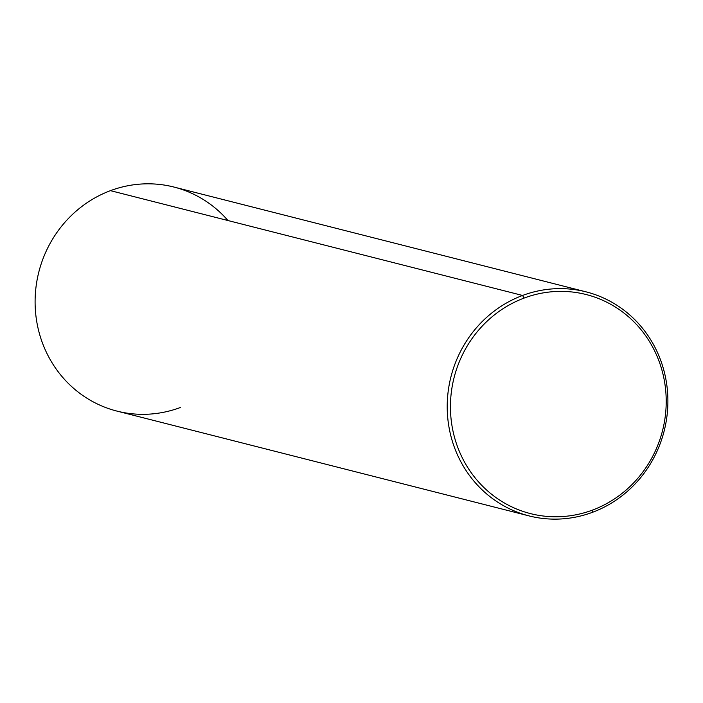 <?xml version="1.0" encoding="UTF-8"?>
<svg xmlns="http://www.w3.org/2000/svg" width="703" height="703" viewBox="0 0 703 703"><rect width="100%" height="100%" fill="white"/><g stroke="black" fill="none" stroke-linecap="round" stroke-linejoin="round"><path stroke-width="1.05" d="M227.974 220.54A115.591 109.993 104.3 0 0 110.459 190.654A115.591 109.993 104.3 0 0 40.792 338.196A115.591 109.993 104.3 0 0 180.425 407.485M522.575 295.462A115.591 109.993 104.3 0 0 447.266 410.157A115.591 109.993 104.3 0 0 529.069 515.905A115.591 109.993 104.3 0 0 592.541 512.294A115.591 109.993 104.3 0 0 667.85 397.608A115.591 109.993 104.3 0 0 586.047 291.85A115.591 109.993 104.3 0 0 522.575 295.462L110.459 190.654L522.575 295.462A115.591 109.993 -75.7 0 1 662.208 364.752A115.591 109.993 -75.7 0 1 592.541 512.294L592.532 510.079A113.025 107.55 -75.7 0 1 456.001 442.328A113.025 107.55 -75.7 0 1 524.113 298.072A113.025 107.55 -75.7 0 1 660.644 365.815A113.025 107.55 -75.7 0 1 592.532 510.079A113.025 107.55 104.3 0 0 660.644 365.815A113.025 107.55 104.3 0 0 524.113 298.072L522.575 295.462L524.113 298.072A113.025 107.55 104.3 0 0 456.001 442.328A113.025 107.55 104.3 0 0 592.532 510.079L592.541 512.294A115.591 109.993 -75.7 0 1 452.908 443.004A115.591 109.993 -75.7 0 1 522.575 295.462M529.069 515.905L116.953 411.097A115.591 109.993 -75.7 0 1 35.15 305.348A115.591 109.993 -75.7 0 1 110.459 190.654A115.591 109.993 -75.7 0 1 173.931 187.051L586.047 291.85"/></g></svg>
